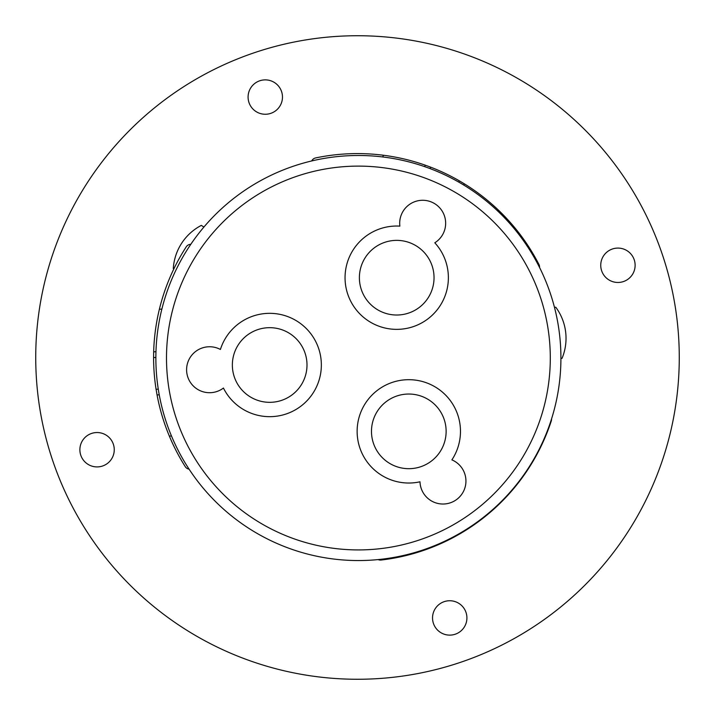 <?xml version="1.0" encoding="UTF-8"?>
<svg xmlns="http://www.w3.org/2000/svg" width="715" height="715" viewBox="0 0 715 715"><rect width="100%" height="100%" fill="white"/><g stroke="black" fill="none" stroke-linecap="round" stroke-linejoin="round"><path stroke-width="1.07" d="M551.542 418.954A5.702 5.702 0 0 1 551.265 421.01A203.909 203.909 0 0 1 519.662 481.124L519.456 480.82M435.56 627.672A17.196 17.196 0 0 1 439.984 603.764A17.196 17.196 0 0 1 463.892 608.197A17.196 17.196 0 0 1 459.459 632.105A17.196 17.196 0 0 1 435.56 627.672M45.983 438.063A321.768 321.768 0 0 1 276.937 45.983A321.768 321.768 0 0 1 669.025 276.937A321.768 321.768 0 0 1 438.063 669.017A321.768 321.768 0 0 1 45.983 438.063M82.895 459.459A17.196 17.196 0 0 1 87.328 435.56A17.196 17.196 0 0 1 111.236 439.984A17.196 17.196 0 0 1 106.803 463.892A17.196 17.196 0 0 1 82.895 459.459M251.108 106.803A17.196 17.196 0 0 1 255.541 82.895A17.196 17.196 0 0 1 279.449 87.328A17.196 17.196 0 0 1 275.016 111.236A17.196 17.196 0 0 1 251.108 106.803M554.5 307.379L555.778 307.218A52.293 52.293 0 0 1 562.053 358.322L560.926 358.456M603.764 275.016A17.196 17.196 0 0 1 608.197 251.108A17.196 17.196 0 0 1 632.105 255.541A17.196 17.196 0 0 1 627.672 279.44A17.196 17.196 0 0 1 603.764 275.016M173.834 268.92L173.289 268.563A52.293 52.293 0 0 1 201.335 225.386L203.9 227.057M185.283 466.689L185.239 466.618A203.909 203.909 0 0 1 169.357 436.123L171.466 435.953M497.81 211.104L498.328 210.031A203.909 203.909 0 0 1 538.949 264.461A5.702 5.702 0 0 1 539.557 267.464M223.438 388.048A51.668 51.668 0 0 0 316.316 387.244A51.668 51.668 0 0 0 291.926 318.363A51.668 51.668 0 0 0 220.408 349.465A22.987 22.987 0 0 0 195.043 387.548A22.987 22.987 0 0 0 223.438 388.048M434.8 242.787A22.987 22.987 0 0 0 432.566 202.515A22.987 22.987 0 0 0 399.873 226.128A51.668 51.668 0 0 0 374.472 324.333A51.668 51.668 0 0 0 434.8 242.787M374.294 559.925A202.533 202.533 0 0 1 159.257 321.106A202.533 202.533 0 0 1 445.588 175.22A202.533 202.533 0 0 1 374.294 559.925M441.012 184.81A191.897 191.897 0 0 1 531.602 440.637A191.897 191.897 0 0 1 275.784 531.227A191.897 191.897 0 0 1 185.194 275.4A191.897 191.897 0 0 1 441.012 184.81M311.704 160.947A5.702 5.702 0 0 1 315.619 157.935A203.909 203.909 0 0 1 425.291 165.192L424.612 166.613M430.403 293.767A37.323 37.323 0 0 0 412.778 244.003A37.323 37.323 0 0 0 363.023 261.627A37.323 37.323 0 0 0 380.639 311.382A37.323 37.323 0 0 0 430.403 293.767M378.047 452.497A37.323 37.323 0 0 0 429.947 462.122A37.323 37.323 0 0 0 439.564 410.222A37.323 37.323 0 0 0 387.664 400.597A37.323 37.323 0 0 0 378.047 452.497M266.749 327.792A37.323 37.323 0 0 0 232.473 367.93A37.323 37.323 0 0 0 272.612 402.214A37.323 37.323 0 0 0 306.887 362.076A37.323 37.323 0 0 0 266.749 327.792M463.704 490.955A22.987 22.987 0 0 0 451.889 459.879A51.668 51.668 0 0 0 431.047 384.724A51.668 51.668 0 0 0 368.368 463.526A51.668 51.668 0 0 0 419.991 481.803A22.987 22.987 0 0 0 463.704 490.955M459.262 533.649L459.539 534.042L454.543 536.84L454.257 536.429M155.87 357.411L153.591 357.598L153.671 351.869L155.968 351.691M189.109 469.183A5.702 5.702 0 0 1 185.239 466.618M186.249 246.818L186.204 246.881A5.702 5.702 0 0 1 190.825 244.28M161.867 309.086L159.374 309.273A203.909 203.909 0 0 1 186.204 246.881M459.539 534.042A203.909 203.909 0 0 0 485.753 516.024L490.15 512.369A203.909 203.909 0 0 0 519.662 481.124M414.423 552.65L414.798 553.196A203.909 203.909 0 0 0 454.543 536.84M414.798 553.196A203.909 203.909 0 0 1 381.104 560.042A5.702 5.702 0 0 1 378.128 559.586M153.591 357.598A203.909 203.909 0 0 0 156.084 389.309L157.059 394.948A203.909 203.909 0 0 0 169.357 436.123M159.374 309.273A203.909 203.909 0 0 0 153.671 351.869M458.78 182.111L459.379 180.859L464.294 183.791L463.704 185.015M156.084 389.309L158.274 389.13M157.059 394.948L159.231 394.778M498.328 210.031A203.909 203.909 0 0 0 464.294 183.791M382.677 156.951L383.481 155.253M430.001 168.561L430.662 167.167A203.909 203.909 0 0 1 459.379 180.859M430.662 167.167L425.291 165.192"/></g></svg>
